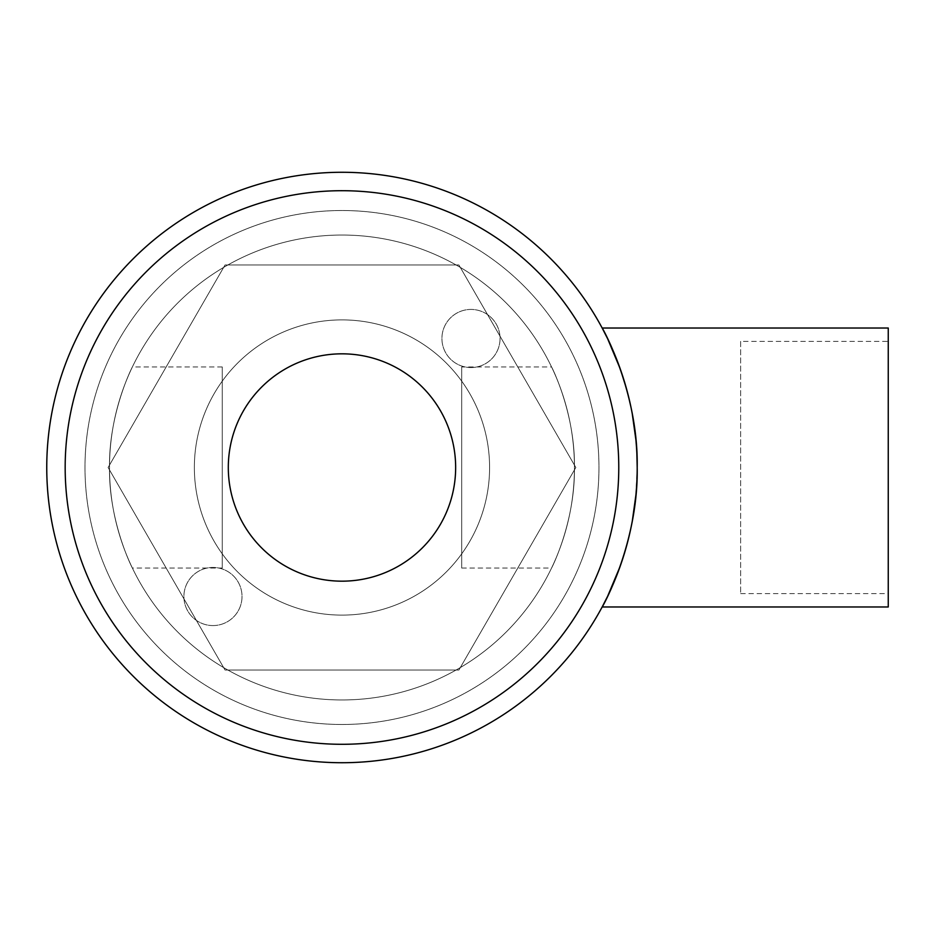 <?xml version="1.0" encoding="UTF-8"?>
<svg xmlns="http://www.w3.org/2000/svg" width="935" height="935" viewBox="0 0 935 935"><rect width="100%" height="100%" fill="white"/><g stroke="black" fill="none" stroke-linecap="round" stroke-linejoin="round"><path stroke-width="0.7" stroke-dasharray="4.67 3.51" d="M461.691 366.964L461.691 568.036L461.691 366.964L551.568 366.964C551.358 366.134 575.282 413.071 574.429 467.442C575.27 522.127 551.323 568.854 551.568 568.036C551.358 568.807 575.282 521.999 574.429 467.523C575.282 413.001 551.346 366.146 551.568 366.964M461.691 568.036L551.568 568.036M222.261 568.036L222.261 366.964L222.261 568.036L132.384 568.036C132.595 568.866 108.659 521.929 109.512 467.558C108.67 412.873 132.618 366.146 132.384 366.964C132.583 366.193 108.659 413.001 109.512 467.477C108.659 521.999 132.595 568.854 132.384 568.036M222.261 366.964L132.384 366.964M212.958 625.573A29.055 29.055 0 0 1 183.903 596.518A29.055 29.055 0 0 1 212.958 567.452A29.055 29.055 0 0 1 242.013 596.518A29.055 29.055 0 0 1 212.958 625.573A29.055 29.055 0 0 1 183.903 596.518A29.055 29.055 0 0 1 212.958 567.452A29.055 29.055 0 0 1 242.013 596.518A29.055 29.055 0 0 1 212.958 625.573M470.983 367.548A29.055 29.055 0 0 1 441.928 338.482A29.055 29.055 0 0 1 470.983 309.427A29.055 29.055 0 0 1 500.05 338.482A29.055 29.055 0 0 1 470.983 367.548A29.055 29.055 0 0 1 441.928 338.482A29.055 29.055 0 0 1 470.983 309.427A29.055 29.055 0 0 1 500.05 338.482A29.055 29.055 0 0 1 470.983 367.548M341.976 319.887A147.613 147.613 0 0 0 194.363 467.5A147.613 147.613 0 0 0 341.976 615.113A147.613 147.613 0 0 0 489.589 467.5A147.613 147.613 0 0 0 341.976 319.887A147.613 147.613 0 0 0 194.363 467.5A147.613 147.613 0 0 0 341.976 615.113A147.613 147.613 0 0 0 489.589 467.5A147.613 147.613 0 0 0 341.976 319.887A147.613 147.613 0 0 0 194.363 467.5A147.613 147.613 0 0 0 341.976 615.113A147.613 147.613 0 0 0 489.589 467.5A147.613 147.613 0 0 0 341.976 319.887A147.613 147.613 0 0 0 194.363 467.5A147.613 147.613 0 0 0 341.976 615.113A147.613 147.613 0 0 0 489.589 467.5A147.613 147.613 0 0 0 341.976 319.887M341.976 699.964A232.464 232.464 0 0 0 574.429 467.5A232.464 232.464 0 0 0 341.976 235.036A232.464 232.464 0 0 0 109.512 467.5A232.464 232.464 0 0 0 341.976 699.964A232.464 232.464 0 0 0 574.429 467.5A232.464 232.464 0 0 0 341.976 235.036A232.464 232.464 0 0 0 109.512 467.5A232.464 232.464 0 0 0 341.976 699.964M740.637 341.392L740.637 593.608L740.637 341.392L888.25 341.392L888.25 593.608L888.25 341.392M740.637 593.608L888.25 593.608M341.976 581.173A113.673 113.673 0 0 0 455.649 467.5A113.673 113.673 0 0 0 341.976 353.827A113.673 113.673 0 0 0 228.304 467.5A113.673 113.673 0 0 0 341.976 581.173M341.976 744.295A276.795 276.795 0 0 0 618.771 467.5A276.795 276.795 0 0 0 341.976 190.705A276.795 276.795 0 0 0 65.169 467.5A276.795 276.795 0 0 0 341.976 744.295M341.976 724.485A256.985 256.985 0 0 0 598.961 467.5A256.985 256.985 0 0 0 341.976 210.515A256.985 256.985 0 0 0 84.992 467.5A256.985 256.985 0 0 0 341.976 724.485A256.985 256.985 0 0 0 598.961 467.5A256.985 256.985 0 0 0 341.976 210.515A256.985 256.985 0 0 0 84.992 467.5A256.985 256.985 0 0 0 341.976 724.485M620.15 566.376L624.089 554.49M626.789 545.187L632.305 521.029M635.905 495.094L637.191 467.593M636.864 453.615L635.87 439.625M632.224 413.562L626.672 389.392M620.489 369.594L620.232 368.858M341.976 762.726A295.226 295.226 0 0 0 637.191 467.5A295.226 295.226 0 0 0 341.976 172.274A295.226 295.226 0 0 0 46.75 467.5A295.226 295.226 0 0 0 341.976 762.726M225.043 264.967L108.109 467.5L225.043 670.033L458.898 670.033L575.831 467.5L458.898 264.967L225.043 264.967L108.109 467.5L225.043 670.033L458.898 670.033L575.831 467.5L458.898 264.967L225.043 264.967M888.25 606.979L888.25 328.021"/><path stroke-width="1.4" d="M620.232 368.858L607.68 338.832L602.175 328.021L888.25 328.021L888.25 606.979L602.175 606.979L607.656 596.214L620.15 566.376M602.175 328.021C602.023 327.121 638.535 391.671 637.191 467.418C638.547 543.364 602.023 607.902 602.175 606.979M341.976 581.173A113.673 113.673 0 0 0 455.649 467.5A113.673 113.673 0 0 0 341.976 353.827A113.673 113.673 0 0 0 228.304 467.5A113.673 113.673 0 0 0 341.976 581.173M341.976 744.295A276.795 276.795 0 0 0 618.771 467.5A276.795 276.795 0 0 0 341.976 190.705A276.795 276.795 0 0 0 65.169 467.5A276.795 276.795 0 0 0 341.976 744.295M624.089 554.49L626.789 545.187M632.305 521.029L635.905 495.094M637.191 467.593L636.864 453.615M635.87 439.625L632.224 413.562M626.672 389.392L620.489 369.594M341.976 762.726A295.226 295.226 0 0 0 637.191 467.5A295.226 295.226 0 0 0 341.976 172.274A295.226 295.226 0 0 0 46.75 467.5A295.226 295.226 0 0 0 341.976 762.726"/></g></svg>
